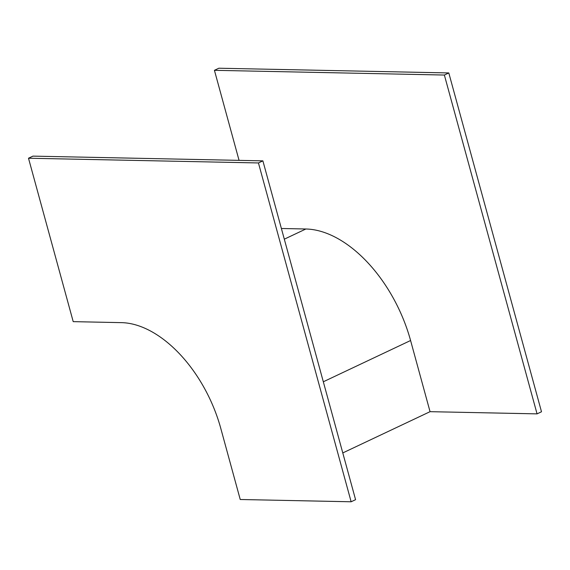 <?xml version="1.0" encoding="UTF-8"?>
<svg xmlns="http://www.w3.org/2000/svg" width="570" height="570" viewBox="0 0 570 570"><rect width="100%" height="100%" fill="white"/><g stroke="black" fill="none" stroke-linecap="round" stroke-linejoin="round"><path stroke-width="0.85" d="M28.5 158.225L32.939 156.13L262.884 160.854L258.445 162.949L351.141 501.778L240.234 499.498L220.768 428.348A111.022 66.07 -115.3 0 0 121.496 322.641L73.209 321.644L28.5 158.225L258.445 162.949M262.884 160.854L355.573 499.683L351.141 501.778M239.058 160.362L214.427 70.317L218.859 68.222L448.804 72.946L541.5 411.775L537.061 413.87L430.051 411.675L342.784 452.929M214.427 70.317L444.372 75.04L537.061 413.87M448.804 72.946L444.372 75.04M430.051 411.675L410.585 340.518A117.128 69.704 -115.3 0 0 305.855 228.998L281.388 228.492M410.585 340.518L323.318 381.779M305.855 228.998L284.309 239.179"/></g></svg>
